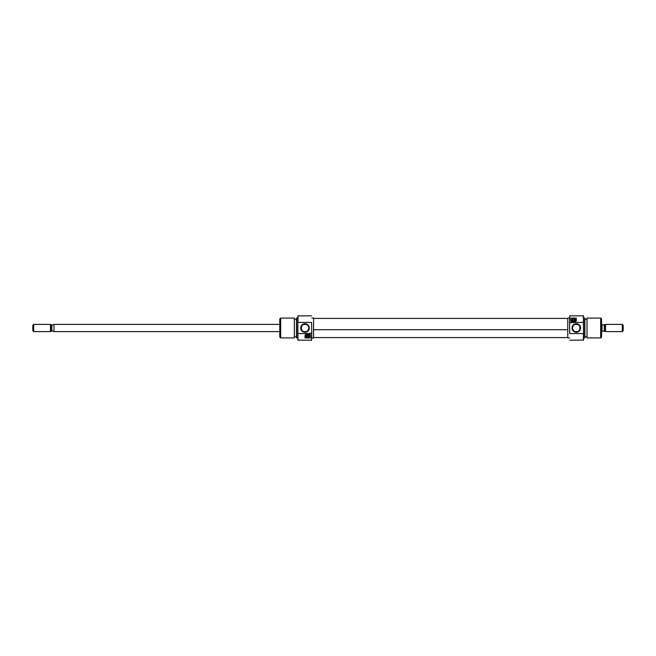 <?xml version="1.0" encoding="UTF-8"?>
<svg xmlns="http://www.w3.org/2000/svg" width="656" height="656" viewBox="0 0 656 656"><rect width="100%" height="100%" fill="white"/><g stroke="black" fill="none" stroke-linecap="round" stroke-linejoin="round"><path stroke-width="0.98" d="M307.721 337.192A1.082 1.082 0 0 1 306.639 336.11A1.082 1.082 0 0 1 307.721 335.027L308.804 336.11L307.721 337.192L306.639 336.11L307.721 335.027A1.082 1.082 0 0 1 308.804 336.11A1.082 1.082 0 0 1 307.721 337.192M307.721 334.535A1.574 1.574 0 0 0 306.606 337.225A1.574 1.574 0 0 0 307.721 337.692A1.574 1.574 0 0 1 306.139 336.11A1.574 1.574 0 0 1 307.721 334.535L308.837 334.995L309.296 336.11L308.837 337.225L307.721 337.692L306.606 337.225L306.139 336.11L306.606 334.995L307.721 334.535A1.574 1.574 0 0 1 309.296 336.11A1.574 1.574 0 0 1 307.721 337.692A1.574 1.574 0 0 0 309.033 335.232A1.574 1.574 0 0 0 307.721 334.535M311.592 322.424L311.772 333.166L311.592 322.424L297.988 322.424L297.988 315.831L297.988 322.424L311.592 322.424M310.419 336.11L310.001 334.667L308.656 333.576L311.772 333.166L311.592 340.169L297.988 340.169L297.808 333.428L297.808 340.103L297.808 322.572L297.988 340.169L311.592 340.169L311.592 333.576L308.656 333.576L310.329 335.388L310.419 337.914L305.015 337.914L305.114 335.396L306.787 333.576L297.988 333.576L306.787 333.576A2.706 2.706 0 0 1 308.656 333.576L305.999 334.027A2.706 2.706 0 0 0 305.434 334.667L305.999 334.027A2.706 2.706 0 0 1 310.419 336.11L310.419 337.914L310.37 335.585L309.632 334.199L308.246 333.461L306.688 333.617L305.22 335.077L305.015 337.914L310.419 337.914L305.015 337.914L305.434 334.667A2.706 2.706 0 0 0 305.015 336.11M305.015 324.171A3.829 3.829 0 0 0 301.186 328A3.829 3.829 0 0 0 305.015 331.829L305.015 332.28A4.28 4.28 0 0 1 300.735 328A4.28 4.28 0 0 1 305.015 323.72L305.015 324.171A3.829 3.829 0 0 1 308.845 328A3.829 3.829 0 0 1 305.015 331.829A3.829 3.829 0 0 1 301.186 328A3.829 3.829 0 0 1 305.015 324.171L305.015 323.72L304.179 323.802L301.99 324.974L300.735 328L301.457 330.378L303.375 331.952L305.852 332.198L308.041 331.026L309.214 328.836L308.968 326.36L307.393 324.441L305.015 323.72A4.28 4.28 0 0 1 309.296 328A4.28 4.28 0 0 1 305.015 332.28L305.015 331.829A3.829 3.829 0 0 0 308.845 328A3.829 3.829 0 0 0 305.015 324.171M302.219 330.616L301.817 330.107L302.219 330.616M301.186 327.992L301.481 329.492L301.489 326.499L301.186 327.992M302.219 325.376L301.817 325.884L302.219 325.376M303.515 324.474L302.662 324.974M294.323 337.914L294.323 318.086L294.323 337.914L294.323 318.086L280.678 318.086L279.776 318.988L279.776 337.012L280.678 337.914L280.678 318.086L280.678 337.914L294.323 337.914L280.678 337.914L279.776 337.012L279.776 318.988L280.678 318.086L294.323 318.086L294.323 337.914M296.635 318.086L296.455 337.848L296.635 318.086L296.635 337.914L297.808 337.914L296.455 337.848L296.455 318.152L297.808 318.086L296.635 318.086M297.808 315.897L311.592 315.831L297.808 315.897L297.808 322.572L297.808 315.897M311.772 337.963L313.576 337.963L313.576 318.037L311.772 318.037L313.576 318.037L313.576 337.963L311.772 337.963M294.651 336.79L296.455 336.79L294.651 336.79M296.455 319.21L294.651 319.21L296.455 319.21M303.72 324.392L306.311 324.392L303.72 324.392M306.311 331.608L303.72 331.608L306.311 331.608M308.205 330.116L308.845 328.008L308.541 329.501M308.771 327.229L308.845 328.008L308.771 327.229M307.254 324.892L308.541 326.508M301.489 326.499L301.817 325.884M301.817 330.107L301.481 329.492M308.213 325.893L307.369 324.982M306.508 331.526L307.369 331.026M310.37 335.585L309.632 334.199L308.246 333.461M307.721 333.412L306.221 333.863L305.065 335.585M309.033 336.987L309.263 336.421M313.576 329.706L567.768 329.706L313.576 329.706M573.623 318.808A1.082 1.082 0 0 1 574.705 319.89A1.082 1.082 0 0 1 573.623 320.973L572.54 319.89L573.623 318.808L574.705 319.89L573.623 320.973A1.082 1.082 0 0 1 572.54 319.89A1.082 1.082 0 0 1 573.623 318.808M573.623 321.465A1.574 1.574 0 0 0 574.738 318.775A1.574 1.574 0 0 0 573.623 318.308A1.574 1.574 0 0 1 575.205 319.89A1.574 1.574 0 0 1 573.623 321.465L572.508 321.005L572.048 319.89L572.508 318.775L573.623 318.308L574.738 318.775L575.205 319.89L574.738 321.005L573.623 321.465A1.574 1.574 0 0 1 572.048 319.89A1.574 1.574 0 0 1 573.623 318.308A1.574 1.574 0 0 0 572.311 320.768A1.574 1.574 0 0 0 573.623 321.465M569.752 333.576L569.572 322.834L569.752 333.576L583.356 333.576L583.356 340.169L583.356 333.576L569.752 333.576M570.917 319.89L571.335 321.333L572.688 322.424L569.572 322.834L569.752 315.831L583.356 315.831L583.537 322.572L583.537 315.897L583.537 333.428L583.356 315.831L569.752 315.831L569.752 322.424L572.688 322.424L571.015 320.612L570.917 318.086L576.329 318.086L576.23 320.604L574.558 322.424L583.356 322.424L574.558 322.424A2.706 2.706 0 0 1 572.688 322.424L575.345 321.973A2.706 2.706 0 0 0 575.911 321.333L575.345 321.973A2.706 2.706 0 0 1 570.917 319.89L570.917 318.086L570.974 320.415L571.712 321.801L573.098 322.539L574.656 322.383L576.124 320.923L576.329 318.086L570.917 318.086L576.329 318.086L575.911 321.333A2.706 2.706 0 0 0 576.329 319.89M576.329 331.829A3.829 3.829 0 0 0 580.158 328A3.829 3.829 0 0 0 576.329 324.171L576.329 323.72A4.28 4.28 0 0 1 580.609 328A4.28 4.28 0 0 1 576.329 332.28L576.329 331.829A3.829 3.829 0 0 1 572.499 328A3.829 3.829 0 0 1 576.329 324.171A3.829 3.829 0 0 1 580.158 328A3.829 3.829 0 0 1 576.329 331.829L576.329 332.28L577.165 332.198L578.707 331.559L580.281 329.64L580.527 327.164L579.355 324.974L577.165 323.802L574.689 324.048L572.77 325.622L572.048 328L573.303 331.026L576.329 332.28A4.28 4.28 0 0 1 572.048 328A4.28 4.28 0 0 1 576.329 323.72L576.329 324.171A3.829 3.829 0 0 0 572.499 328A3.829 3.829 0 0 0 576.329 331.829M579.125 325.384L579.527 325.893L579.125 325.384M580.158 328.008L579.855 326.508L579.855 329.501L580.158 328.008M579.117 330.624L579.519 330.116L579.117 330.624M577.829 331.526L578.682 331.026M587.022 318.086L587.022 337.914L587.022 318.086L587.022 337.914L600.666 337.914L601.568 337.012L601.568 318.988L600.666 318.086L600.666 337.914L600.666 318.086L587.022 318.086L600.666 318.086L601.568 318.988L601.568 337.012L600.666 337.914L587.022 337.914L587.022 318.086M584.709 337.914L584.89 318.152L584.709 337.914L584.709 318.086L583.537 318.086L584.89 318.152L584.89 337.848L583.537 337.914L584.709 337.914M583.537 340.103L569.752 340.169L583.537 340.103L583.537 333.428L583.537 340.103M569.572 318.037L567.768 318.037L567.768 337.963L569.572 337.963L567.768 337.963L567.768 318.037L569.572 318.037M586.694 319.21L584.89 319.21L586.694 319.21M584.89 336.79L586.694 336.79L584.89 336.79M577.624 331.608L575.033 331.608L577.624 331.608M575.033 324.392L577.624 324.392L575.033 324.392M573.131 325.884L572.499 327.992L572.803 326.499M572.573 328.771L572.499 327.992L572.573 328.771M574.082 331.108L572.803 329.492M579.855 329.501L579.519 330.116M579.527 325.893L579.855 326.508M573.131 330.107L573.975 331.018M574.828 324.474L573.975 324.974M570.974 320.415L571.712 321.801L573.098 322.539M573.623 322.588L575.123 322.137L576.28 320.415M572.311 319.013L572.081 319.579M53.981 324.392L279.776 324.392L53.981 324.392L53.981 331.608L279.776 331.608L53.981 331.608L53.981 324.392M50.446 324.392L33.702 324.392L50.446 324.392L50.446 331.608L33.702 331.608L32.8 330.706L33.702 331.608L50.446 331.608L50.446 324.392M51.258 331.157L50.446 331.608L51.258 331.157L50.824 331.157L50.824 324.843L51.258 324.843L50.824 324.843L50.824 331.157L51.783 331.157L51.783 324.843L51.258 324.843M32.8 325.294L33.702 324.392L33.702 331.608L33.702 324.392L32.8 325.294L32.8 330.706L32.8 325.294M602.019 324.392L601.568 324.392L602.019 324.392L602.019 331.608L602.019 324.392M601.568 331.608L602.019 331.608L601.568 331.608M604.217 331.157L602.019 331.157L604.217 331.157L604.217 324.843L605.176 324.843L605.554 331.608L605.554 324.392L604.217 324.843L604.742 324.843L604.217 324.843L604.217 331.157L605.176 331.157L604.217 331.157L605.176 331.157L605.554 324.392L605.554 331.608L622.298 331.608L623.2 330.706L623.2 325.294L622.298 324.392L622.298 331.608L622.298 324.392L605.554 324.392L622.298 324.392L623.2 325.294L623.2 330.706L622.298 331.608L605.554 331.608L604.742 331.157M604.217 324.843L602.019 324.843L604.217 324.843M51.783 331.157L53.981 331.157L51.783 331.157L51.783 324.843L53.981 324.843L51.783 324.843M567.768 318.414L313.576 318.414M567.768 337.586L313.576 337.586"/></g></svg>

